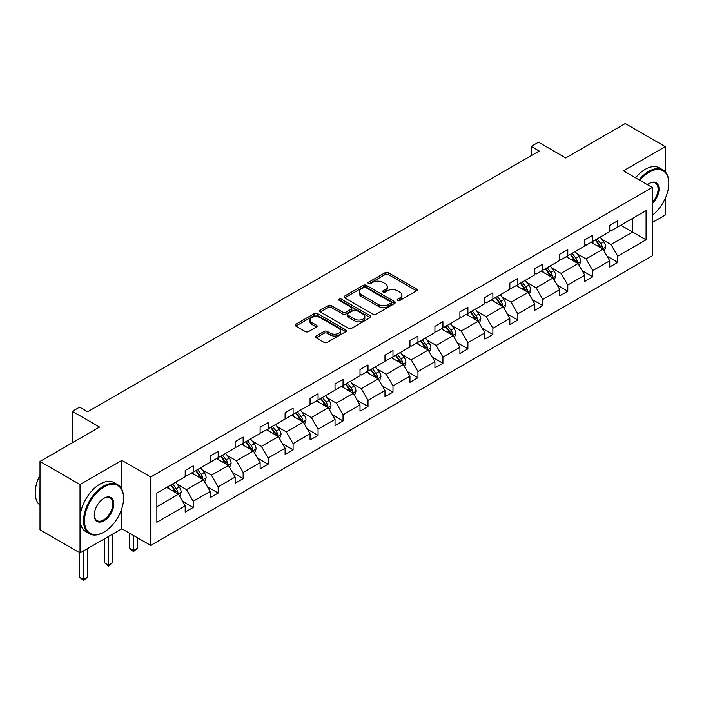 <?xml version="1.0" encoding="UTF-8"?>
<svg xmlns="http://www.w3.org/2000/svg" width="704" height="704" viewBox="0 0 704 704"><rect width="100%" height="100%" fill="white"/><g stroke="black" fill="none" stroke-linecap="round" stroke-linejoin="round"><path stroke-width="1.06" d="M397.672 300.467A1.558 0.898 0 0 0 399.872 300.467L416.566 290.822A2.226 1.285 0 0 0 417.217 289.916A2.226 1.285 0 0 0 416.566 289.01L388.282 272.677A2.226 1.285 0 0 0 385.141 272.677L368.438 282.322A1.558 0.898 0 0 0 367.99 282.955A1.558 0.898 0 0 0 368.438 283.589A1.558 0.898 0 0 0 370.638 283.589L372.803 282.339A7.11 4.11 0 0 1 382.862 282.339L385.211 283.703A7.11 4.11 0 0 1 387.297 286.607A7.11 4.11 0 0 1 385.211 289.511L383.055 290.761A1.558 0.898 0 0 0 382.598 291.394A1.558 0.898 0 0 0 383.055 292.028A1.558 0.898 0 0 0 385.255 292.028L387.411 290.778A7.11 4.11 0 0 1 397.47 290.778L399.828 292.142A7.11 4.11 0 0 1 401.914 295.046A7.11 4.11 0 0 1 399.828 297.942L397.672 299.191A1.558 0.898 0 0 0 397.214 299.825A1.558 0.898 0 0 0 397.672 300.467L397.672 299.191M665.28 171.82L665.28 146.643L625.258 123.543L565.708 157.925L538.498 142.208L531.212 146.414L531.212 155.654M652.23 222.57L665.28 215.037L665.28 198.378M121.88 489.368L121.88 460.372L80.018 484.537L80.018 552.93L40.005 529.83L40.005 461.437L99.554 427.055L72.336 411.338L72.336 442.763M80.018 484.537L40.005 461.437M316.158 336.002A2.226 1.285 0 0 0 315.506 336.908A2.226 1.285 0 0 0 316.158 337.814L324.095 342.399A2.226 1.285 0 0 0 327.237 342.399L345.778 331.69A2.226 1.285 0 0 0 346.43 330.783A2.226 1.285 0 0 0 345.778 329.877L317.495 313.553A2.226 1.285 0 0 0 314.354 313.553L295.812 324.254A2.226 1.285 0 0 0 295.161 325.16A2.226 1.285 0 0 0 295.812 326.066L305.395 331.602A2.226 1.285 0 0 0 308.537 331.602L316.474 327.017A2.226 1.285 0 0 0 317.126 326.11A2.226 1.285 0 0 0 316.474 325.204L311.714 322.458A5.94 3.432 0 0 1 309.98 320.038A5.94 3.432 0 0 1 313.65 316.862A5.94 3.432 0 0 1 320.126 317.61L338.747 328.363A5.94 3.432 0 0 1 340.49 330.783A5.94 3.432 0 0 1 336.82 333.96A5.94 3.432 0 0 1 330.334 333.212L327.237 331.417A2.226 1.285 0 0 0 324.095 331.417L316.158 336.002L316.158 337.814M72.336 411.338L79.622 407.141L87.63 411.761L539.211 151.034L531.212 146.414M121.88 460.372L150.7 477.013L652.23 187.449L652.23 255.842L150.7 545.398L150.7 477.013M665.28 146.643L623.418 170.817L652.23 187.449M372.962 314.186A2.226 1.285 0 0 0 376.103 314.186L394.645 303.477A2.226 1.285 0 0 0 395.296 302.57A2.226 1.285 0 0 0 394.645 301.664L366.362 285.34A2.226 1.285 0 0 0 363.22 285.34L344.678 296.041A2.226 1.285 0 0 0 344.027 296.947A2.226 1.285 0 0 0 344.678 297.854L372.962 314.186M339.874 300.802A1.558 0.898 0 0 1 341.458 301.022L341.458 299.174L370.207 315.77A2.226 1.285 0 0 1 370.858 316.677A2.226 1.285 0 0 1 370.207 317.583L351.666 328.293A2.226 1.285 0 0 1 348.524 328.293L320.241 311.96L320.241 310.147A2.226 1.285 0 0 0 319.59 311.054A2.226 1.285 0 0 0 320.241 311.96M320.241 310.147L328.178 305.562A2.226 1.285 0 0 1 331.32 305.562L342.786 312.189A2.226 1.285 0 0 0 345.937 312.189L351.199 309.153A2.226 1.285 0 0 0 351.85 308.246A2.226 1.285 0 0 0 351.199 307.331L339.258 300.441A1.558 0.898 0 0 1 338.8 299.807A1.558 0.898 0 0 1 339.759 298.98A1.558 0.898 0 0 1 341.458 299.174M156.86 493.046L185.196 476.687L185.196 470.492L193.204 465.872L193.204 472.067L210.17 462.264L210.17 456.078L218.17 451.458L218.17 457.644L235.145 447.85L235.145 441.654L243.144 437.034L243.144 443.23L260.11 433.435L260.11 427.24L268.118 422.62L268.118 428.806L285.085 419.012L285.085 412.826L293.093 408.197L293.093 414.392L310.059 404.598L310.059 398.402L318.067 393.782L318.067 399.978L335.034 390.174L335.034 383.988L343.033 379.368L343.033 385.554L360.008 375.76L360.008 369.565L368.007 364.945L368.007 371.14L384.974 361.346L384.974 355.15L392.982 350.53L392.982 356.726L409.948 346.922L409.948 340.736L417.956 336.107L417.956 342.302L434.922 332.508L434.922 326.313L442.922 321.693L442.922 327.888L459.897 318.094L459.897 311.898L467.896 307.278L467.896 313.465L484.871 303.67L484.871 297.475L492.87 292.855L492.87 299.05L509.837 289.256L509.837 283.061L517.845 278.441L517.845 284.636L534.811 274.833L534.811 268.646L542.819 264.026L542.819 270.213L559.786 260.418L559.786 254.223L567.785 249.603L567.785 255.798L584.76 246.004L584.76 239.809L592.759 235.189L592.759 241.375L609.734 231.581L609.734 225.394L617.734 220.766L617.734 226.961L646.07 210.602L646.07 239.809L617.734 256.168L617.734 262.363L609.734 266.983L609.734 260.788L592.759 270.582L592.759 276.778L584.76 281.398L584.76 275.202L567.785 285.006L567.785 291.192L559.786 295.812L559.786 289.626L542.819 299.42L542.819 305.615L534.811 310.235L534.811 304.04L517.845 313.834L517.845 320.03L509.837 324.65L509.837 318.463L492.87 328.258L492.87 334.453L484.871 339.073L484.871 332.878L467.896 342.672L467.896 348.867L459.897 353.487L459.897 347.292L442.922 357.095L442.922 363.282L434.922 367.902L434.922 361.715L417.956 371.51L417.956 377.705L409.948 382.325L409.948 376.13L392.982 385.924L392.982 392.119L384.974 396.739L384.974 390.553L368.007 400.347L368.007 406.534L360.008 411.162L360.008 404.967L343.033 414.762L343.033 420.957L335.034 425.577L335.034 419.382L318.067 429.185L318.067 435.371L310.059 439.991L310.059 433.805L293.093 443.599L293.093 449.794L285.085 454.414L285.085 448.219L268.118 458.014L268.118 464.209L260.11 468.829L260.11 462.634L243.144 472.437L243.144 478.623L235.145 483.252L235.145 477.057L218.17 486.851L218.17 493.046L210.17 497.666L210.17 491.471L193.204 501.266L193.204 507.461L185.196 512.081L185.196 505.894L156.86 522.254L156.86 493.046M191.602 472.991L203.447 479.829L186.481 489.623L177.214 484.273M186.481 489.623L193.204 501.266M203.447 479.829L210.17 491.471M185.196 475.209L186.481 475.948L193.204 472.067M216.568 458.568L228.422 465.414L211.446 475.209L202.18 469.858M211.446 475.209L218.17 486.851M228.422 465.414L235.145 477.057M210.17 460.786L211.446 461.525L218.17 457.644M241.542 444.154L253.387 450.991L236.421 460.786L227.154 455.435M236.421 460.786L243.144 472.437M253.387 450.991L260.11 462.634M235.145 446.371L236.421 447.11L243.144 443.23M266.517 429.739L278.362 436.577L261.395 446.371L252.129 441.021M261.395 446.371L268.118 458.014M278.362 436.577L285.085 448.219M260.11 431.957L261.395 432.696L268.118 428.806M291.491 415.316L303.336 422.154L286.37 431.957L277.103 426.606M286.37 431.957L293.093 443.599M303.336 422.154L310.059 433.805M285.085 417.534L286.37 418.273L293.093 414.392M316.466 400.902L328.31 407.739L311.335 417.534L302.078 412.183M311.335 417.534L318.067 429.185M328.31 407.739L335.034 419.382M310.059 403.119L311.335 403.858L318.067 399.978M341.431 386.478L353.285 393.325L336.31 403.119L327.043 397.769M336.31 403.119L343.033 414.762M353.285 393.325L360.008 404.967M335.034 388.696L336.31 389.435L343.033 385.554M366.406 372.064L378.25 378.902L361.284 388.696L352.018 383.354M361.284 388.696L368.007 400.347M378.25 378.902L384.974 390.553M360.008 374.282L361.284 375.021L368.007 371.14M391.38 357.65L403.225 364.487L386.258 374.282L376.992 368.931M386.258 374.282L392.982 385.924M403.225 364.487L409.948 376.13M384.974 359.867L386.258 360.606L392.982 356.726M416.354 343.226L428.199 350.064L411.233 359.867L401.966 354.517M411.233 359.867L417.956 371.51M428.199 350.064L434.922 361.715M409.948 345.444L411.233 346.183L417.956 342.302M441.329 328.812L453.174 335.65L436.198 345.444L426.941 340.094M436.198 345.444L442.922 357.095M453.174 335.65L459.897 347.292M434.922 331.03L436.198 331.769L442.922 327.888M466.294 314.389L478.148 321.235L461.173 331.03L451.906 325.679M461.173 331.03L467.896 342.672M478.148 321.235L484.871 332.878M459.897 316.606L461.173 317.354L467.896 313.465M491.269 299.974L503.114 306.812L486.147 316.615L476.881 311.265M486.147 316.615L492.87 328.258M503.114 306.812L509.837 318.463M484.871 302.192L486.147 302.931L492.87 299.05M516.243 285.56L528.088 292.398L511.122 302.192L501.855 296.842M511.122 302.192L517.845 313.834M528.088 292.398L534.811 304.04M509.837 287.778L511.122 288.517L517.845 284.636M541.218 271.137L553.062 277.974L536.096 287.778L526.83 282.427M536.096 287.778L542.819 299.42M553.062 277.974L559.786 289.626M534.811 273.354L536.096 274.094L542.819 270.213M566.192 256.722L578.037 263.56L561.062 273.354L551.804 268.004M561.062 273.354L567.785 285.006M578.037 263.56L584.76 275.202M559.786 258.94L561.062 259.679L567.785 255.798M591.158 242.308L603.002 249.146L586.036 258.94L576.77 253.59M586.036 258.94L592.759 270.582M603.002 249.146L609.734 260.788M584.76 244.526L586.036 245.265L592.759 241.375M620.778 225.21L632.623 232.047L611.01 244.526L601.744 239.175M611.01 244.526L617.734 256.168M646.07 239.809L632.623 232.047L632.623 218.363L646.07 210.602M80.018 552.93L121.88 528.766L150.7 545.398M609.734 230.102L611.01 230.842L617.734 226.961M156.86 506.722L178.473 494.243L166.628 487.406M178.473 494.243L185.196 505.894M607.086 256.212L617.734 262.363M582.12 270.635L592.759 276.778M557.146 285.05L567.785 291.192M532.171 299.464L542.819 305.615M507.197 313.887L517.845 320.03M482.222 328.302L492.87 334.453M457.257 342.716L467.896 348.867M432.282 357.139L442.922 363.282M407.308 371.554L417.956 377.705M382.334 385.977L392.982 392.119M357.359 400.391L368.007 406.534M332.394 414.806L343.033 420.957M307.419 429.229L318.067 435.371M282.445 443.643L293.093 449.794M257.47 458.066L268.118 464.209M232.496 472.481L243.144 478.623M207.53 486.895L218.17 493.046M182.556 501.318L193.204 507.461M121.88 528.766L121.88 508.341M398.288 300.687L399.828 299.798A7.11 4.11 0 0 0 401.914 296.894L401.914 295.046M387.297 286.607L387.297 288.455A7.11 4.11 0 0 1 385.211 291.359L383.68 292.248M416.566 289.01L416.566 290.822L388.282 274.534A2.226 1.285 0 0 0 385.141 274.534L369.063 283.809M394.61 303.494L366.362 287.188A2.226 1.285 0 0 0 363.22 287.188L344.705 297.871M390.711 303.204A1.558 0.898 0 0 0 391.169 302.57A1.558 0.898 0 0 0 390.711 301.937L365.886 287.602A1.558 0.898 0 0 0 363.686 287.602L361.407 288.922A7.11 4.11 0 0 0 359.33 291.826A7.11 4.11 0 0 0 361.407 294.73L378.382 304.524A7.11 4.11 0 0 0 388.441 304.524L390.711 303.204L390.711 305.052A1.558 0.898 0 0 0 391.169 304.418L391.169 302.57M359.33 291.826L359.33 293.674A7.11 4.11 0 0 0 361.407 296.578L361.407 294.73M390.711 305.052L388.441 306.372A7.11 4.11 0 0 1 378.382 306.372L361.407 296.578M320.276 311.978L328.178 307.41L328.178 305.562M351.85 308.246L351.85 310.094A2.226 1.285 0 0 1 351.199 311.001L345.937 314.037A2.226 1.285 0 0 1 342.786 314.037L331.32 307.41A2.226 1.285 0 0 0 328.178 307.41M341.458 301.022L370.181 317.601M354.693 319.062A5.94 3.432 0 0 0 361.17 319.801A5.94 3.432 0 0 0 364.839 316.633A5.94 3.432 0 0 0 363.097 314.204L356.541 310.42A2.226 1.285 0 0 0 353.399 310.42L348.137 313.456A2.226 1.285 0 0 0 347.486 314.362A2.226 1.285 0 0 0 348.137 315.269L354.693 319.062L354.693 320.91A5.94 3.432 0 0 0 361.17 321.649A5.94 3.432 0 0 0 364.839 318.481L364.839 316.633M347.486 314.362L347.486 316.21A2.226 1.285 0 0 0 348.137 317.126L348.137 315.269M354.693 320.91L348.137 317.126M340.49 330.783L340.49 332.631A5.94 3.432 0 0 1 336.82 335.808A5.94 3.432 0 0 1 330.334 335.06L327.237 333.274A2.226 1.285 0 0 0 324.095 333.274L316.184 337.832M309.98 320.038L309.98 321.886A5.94 3.432 0 0 0 311.714 324.315L311.714 322.458M316.439 327.034L311.714 324.315M345.743 331.707L317.495 315.401A2.226 1.285 0 0 0 314.354 315.401L295.838 326.084M604.226 251.249L605.695 246.998A6.002 3.467 -120 0 0 603.777 241.886L600.186 237.09M593.745 243.795L592.187 241.71M602.122 248.635L602.457 247.254A6.002 3.467 -120 0 0 600.741 243.646L597.142 238.85M595.646 239.712L599.597 244.992A3.054 1.769 60 0 1 600.151 245.925L602.457 247.254M595.223 239.958L598.822 244.754A6.002 3.467 60 0 1 600.31 247.588M652.23 215.283A27.623 15.946 120 0 0 668.8 183.427A27.623 15.946 120 0 0 649.273 172.154A27.623 15.946 120 0 0 639.901 180.33M639.065 179.846A28.301 16.342 -60 0 1 648.789 171.327A28.301 16.342 -60 0 1 662.939 169.919A28.301 16.342 -60 0 1 668.8 182.873A28.301 16.342 -60 0 1 668.8 183.154M647.442 184.686A13.807 7.973 -60 0 1 649.273 183.427L649.273 183.427A13.807 7.973 -60 0 1 658.918 187.405A13.807 7.973 -60 0 1 652.23 203.738M635.545 177.813A28.301 16.342 -60 0 1 645.269 169.294A28.301 16.342 -60 0 1 659.419 167.886L662.939 169.919M652.23 202.4A13.13 7.577 120 0 0 655.354 183.058A13.13 7.577 120 0 0 649.026 183.577M103.558 532.321L104.034 532.048A27.623 15.946 120 0 0 123.561 498.221A27.623 15.946 120 0 0 104.034 486.948A27.623 15.946 120 0 0 84.506 520.766A27.623 15.946 120 0 0 104.034 532.048L103.558 532.321A28.301 16.342 -60 0 1 89.408 533.729A28.301 16.342 -60 0 1 85.07 511.051A28.301 16.342 -60 0 1 103.558 486.112A28.301 16.342 -60 0 1 117.7 484.713A28.301 16.342 -60 0 1 123.561 497.666A28.301 16.342 -60 0 1 123.561 497.948M104.034 520.775A13.807 7.973 -60 0 1 94.266 515.134A13.807 7.973 -60 0 1 104.034 498.221L104.034 498.221A13.807 7.973 -60 0 1 113.802 503.862A13.807 7.973 -60 0 1 104.034 520.775M94.274 514.853A13.13 7.577 120 0 0 96.994 520.59A13.13 7.577 120 0 0 103.558 519.939A13.13 7.577 120 0 0 112.13 508.367A13.13 7.577 120 0 0 110.123 497.842A13.13 7.577 120 0 0 103.787 498.362M89.408 533.729L85.879 531.696A28.301 16.342 -60 0 1 81.55 509.018A28.301 16.342 -60 0 1 100.03 484.079A28.301 16.342 -60 0 1 114.18 482.68L117.7 484.713M40.005 501.178A28.301 16.342 -60 0 1 40.005 488.242M40.005 505.102A28.301 16.342 -60 0 1 40.005 475.068M579.251 265.672L580.721 261.413A6.002 3.467 -120 0 0 578.811 256.309L575.212 251.513M568.77 258.21L567.213 256.133M577.148 263.05L577.482 261.668A6.002 3.467 -120 0 0 575.766 258.06L572.176 253.264M570.671 254.135L574.622 259.415A3.054 1.769 60 0 1 575.177 260.339L577.482 261.668M570.249 254.373L573.848 259.169A6.002 3.467 60 0 1 575.344 262.002M554.277 280.086L555.746 275.836A6.002 3.467 -120 0 0 553.837 270.723L550.238 265.927M543.796 272.633L542.238 270.547M552.174 277.464L552.508 276.091A6.002 3.467 -120 0 0 550.792 272.483L547.202 267.687M545.697 268.55L549.657 273.83A3.054 1.769 60 0 1 550.211 274.762L552.508 276.091M545.283 268.796L548.874 273.592A6.002 3.467 60 0 1 550.37 276.426M529.302 294.501L530.781 290.25A6.002 3.467 -120 0 0 528.862 285.146L525.272 280.342M518.822 287.047L517.264 284.97M527.199 291.887L527.542 290.506A6.002 3.467 -120 0 0 525.818 286.898L522.227 282.102M520.722 282.973L524.682 288.253A3.054 1.769 60 0 1 525.237 289.177L527.542 290.506M520.309 283.21L523.899 288.006A6.002 3.467 60 0 1 525.395 290.84M504.337 308.924L505.806 304.674A6.002 3.467 -120 0 0 503.888 299.561L500.298 294.765M493.847 301.462L492.29 299.385M502.234 306.302L502.568 304.929A6.002 3.467 -120 0 0 500.852 301.321L497.253 296.516M495.748 297.387L499.708 302.667A3.054 1.769 60 0 1 500.262 303.6L502.568 304.929M495.334 297.625L498.925 302.43A6.002 3.467 60 0 1 500.421 305.263M479.362 323.338L480.832 319.088A6.002 3.467 -120 0 0 478.914 313.975L475.323 309.179M468.882 315.885L467.324 313.799M477.259 320.725L477.594 319.343A6.002 3.467 -120 0 0 475.878 315.735L472.278 310.939M470.782 311.802L474.734 317.082A3.054 1.769 60 0 1 475.288 318.014L477.594 319.343M470.36 312.048L473.959 316.844A6.002 3.467 60 0 1 475.446 319.678M454.388 337.753L455.858 333.502A6.002 3.467 -120 0 0 453.948 328.398L450.349 323.602M443.907 330.299L442.35 328.222M452.285 335.139L452.619 333.758A6.002 3.467 -120 0 0 450.903 330.15L447.313 325.354M445.808 326.225L449.759 331.505A3.054 1.769 60 0 1 450.314 332.429L452.619 333.758M445.386 326.462L448.985 331.258A6.002 3.467 60 0 1 450.481 334.092M429.414 352.176L430.883 347.926A6.002 3.467 -120 0 0 428.974 342.813L425.374 338.017M418.933 344.722L417.375 342.637M427.31 349.554L427.645 348.181A6.002 3.467 -120 0 0 425.929 344.573L422.338 339.777M420.834 340.639L424.794 345.919A3.054 1.769 60 0 1 425.348 346.852L427.645 348.181M420.42 340.886L424.01 345.682A6.002 3.467 60 0 1 425.506 348.515M404.439 366.59L405.918 362.34A6.002 3.467 -120 0 0 403.999 357.236L400.409 352.431M393.958 359.137L392.401 357.06M402.336 363.977L402.679 362.595A6.002 3.467 -120 0 0 400.954 358.987L397.364 354.191M395.859 355.062L399.819 360.342A3.054 1.769 60 0 1 400.374 361.266L402.679 362.595M395.446 355.3L399.036 360.096A6.002 3.467 60 0 1 400.532 362.93M379.474 381.014L380.943 376.754A6.002 3.467 -120 0 0 379.025 371.65L375.434 366.854M368.984 373.551L367.426 371.474M377.37 378.391L377.705 377.018A6.002 3.467 -120 0 0 375.989 373.41L372.39 368.606M370.885 369.477L374.845 374.757A3.054 1.769 60 0 1 375.399 375.681L377.705 377.018M370.471 369.714L374.062 374.519A6.002 3.467 60 0 1 375.558 377.344M354.499 395.428L355.969 391.178A6.002 3.467 -120 0 0 354.059 386.065L350.46 381.269M344.018 387.974L342.461 385.889M352.396 392.806L352.73 391.433A6.002 3.467 -120 0 0 351.014 387.825L347.415 383.029M345.919 383.891L349.87 389.171A3.054 1.769 60 0 1 350.425 390.104L352.73 391.433M345.497 384.138L349.096 388.934A6.002 3.467 60 0 1 350.583 391.767M329.525 409.842L330.994 405.592A6.002 3.467 -120 0 0 329.085 400.488L325.486 395.692M319.044 402.389L317.486 400.312M327.422 407.229L327.756 405.847A6.002 3.467 -120 0 0 326.04 402.239L322.45 397.443M320.945 398.314L324.896 403.594A3.054 1.769 60 0 1 325.45 404.518L327.756 405.847M320.522 398.552L324.122 403.348A6.002 3.467 60 0 1 325.618 406.182M304.55 424.266L306.02 420.015A6.002 3.467 -120 0 0 304.11 414.902L300.511 410.106M294.07 416.803L292.512 414.726M302.447 421.643L302.782 420.27A6.002 3.467 -120 0 0 301.066 416.662L297.475 411.858M295.97 412.729L299.93 418.009A3.054 1.769 60 0 1 300.485 418.942L302.782 420.27M295.557 412.975L299.147 417.771A6.002 3.467 60 0 1 300.643 420.605M279.576 438.68L281.054 434.43A6.002 3.467 -120 0 0 279.136 429.326L275.546 424.521M269.095 431.226L267.538 429.141M277.473 436.066L277.816 434.685A6.002 3.467 -120 0 0 276.091 431.077L272.501 426.281M270.996 427.143L274.956 432.423A3.054 1.769 60 0 1 275.51 433.356L277.816 434.685M270.582 427.39L274.173 432.186A6.002 3.467 60 0 1 275.669 435.019M254.61 453.103L256.08 448.844A6.002 3.467 -120 0 0 254.162 443.74L250.571 438.944M244.121 445.641L242.563 443.564M252.507 450.481L252.842 449.099A6.002 3.467 -120 0 0 251.126 445.491L247.526 440.695M246.022 441.566L249.982 446.846A3.054 1.769 60 0 1 250.536 447.77L252.842 449.099M245.608 441.804L249.198 446.6A6.002 3.467 60 0 1 250.694 449.434M229.636 467.518L231.106 463.267A6.002 3.467 -120 0 0 229.196 458.154L225.597 453.358M219.155 460.064L217.598 457.978M227.533 464.895L227.867 463.522A6.002 3.467 -120 0 0 226.151 459.914L222.552 455.118M221.056 455.981L225.007 461.261A3.054 1.769 60 0 1 225.562 462.194L227.867 463.522M220.634 456.227L224.233 461.023A6.002 3.467 60 0 1 225.72 463.857M133.461 535.445L133.461 550.607L137.456 548.293L137.456 537.759M137.456 548.293L133.461 551.619L129.457 548.293L129.457 533.139M129.457 548.293L133.461 550.607L133.461 551.619M204.662 481.932L206.131 477.682A6.002 3.467 -120 0 0 204.222 472.578L200.622 467.773M194.181 474.478L192.623 472.402M202.558 479.318L202.893 477.937A6.002 3.467 -120 0 0 201.177 474.329L197.586 469.533M196.082 470.404L200.033 475.684A3.054 1.769 60 0 1 200.587 476.608L202.893 477.937M195.659 470.642L199.258 475.438A6.002 3.467 60 0 1 200.754 478.271M108.486 536.501L108.486 565.022L112.49 562.716L112.49 534.195M112.49 562.716L108.486 566.042L104.482 562.716L104.482 538.815M104.482 562.716L108.486 565.022L108.486 566.042M179.687 496.355L181.157 492.105A6.002 3.467 -120 0 0 179.247 486.992L175.657 482.196M169.206 488.893L167.649 486.816M177.584 493.733L177.918 492.36A6.002 3.467 -120 0 0 176.202 488.752L172.612 483.947M171.107 484.818L175.067 490.098A3.054 1.769 60 0 1 175.622 491.031L177.918 492.36M170.694 485.056L174.284 489.861A6.002 3.467 60 0 1 175.78 492.694M83.512 550.915L83.512 579.445L87.516 577.13L87.516 548.61M87.516 577.13L83.512 580.457L79.508 577.13L79.508 552.64M79.508 577.13L83.512 579.445L83.512 580.457M399.828 299.798L399.828 297.942M383.055 292.028L383.055 290.761M385.211 291.359L385.211 289.511M368.438 283.589L368.438 282.322M385.141 274.534L385.141 272.677M388.282 274.534L388.282 272.677M344.678 297.854L344.678 296.041M363.22 287.188L363.22 285.34M366.362 287.188L366.362 285.34M394.645 303.477L394.645 301.664M378.382 306.372L378.382 304.524M388.441 306.372L388.441 304.524M331.32 307.41L331.32 305.562M342.786 314.037L342.786 312.189M345.937 314.037L345.937 312.189M351.199 311.001L351.199 309.153M370.207 317.583L370.207 315.77M324.095 333.274L324.095 331.417M327.237 333.274L327.237 331.417M330.334 335.06L330.334 333.212M316.474 327.017L316.474 325.204M295.812 326.066L295.812 324.254M314.354 315.401L314.354 313.553M317.495 315.401L317.495 313.553M345.778 331.69L345.778 329.877M602.571 248.89L605.66 247.113M600.741 243.646L603.777 241.886M597.115 245.74L598.822 244.754M577.606 263.314L580.686 261.536M575.766 258.06L578.811 256.309M572.141 260.154L573.848 259.169M552.631 277.728L555.711 275.95M550.792 272.483L553.837 270.723M547.166 274.578L548.874 273.592M527.657 292.151L530.737 290.365M525.818 286.898L528.862 285.146M522.192 288.992L523.899 288.006M502.682 306.566L505.762 304.788M500.852 301.321L503.888 299.561M497.226 303.415L498.925 302.43M477.708 320.98L480.797 319.202M475.878 315.735L478.914 313.975M472.252 317.83L473.959 316.844M452.742 335.403L455.822 333.626M450.903 330.15L453.948 328.398M447.278 332.244L448.985 331.258M427.768 349.818L430.848 348.04M425.929 344.573L428.974 342.813M422.303 346.667L424.01 345.682M402.794 364.232L405.874 362.454M400.954 358.987L403.999 357.236M397.329 361.082L399.036 360.096M377.819 378.655L380.899 376.878M375.989 373.41L379.025 371.65M372.363 375.496L374.062 374.519M352.845 393.07L355.934 391.292M351.014 387.825L354.059 386.065M347.389 389.919L349.096 388.934M327.879 407.493L330.959 405.706M326.04 402.239L329.085 400.488M322.414 404.334L324.122 403.348M302.905 421.907L305.985 420.13M301.066 416.662L304.11 414.902M297.44 418.757L299.147 417.771M277.93 436.322L281.01 434.544M276.091 431.077L279.136 429.326M272.466 433.171L274.173 432.186M252.956 450.745L256.036 448.967M251.126 445.491L254.162 443.74M247.5 447.586L249.198 446.6M227.982 465.159L231.07 463.382M226.151 459.914L229.196 458.154M222.526 462.009L224.233 461.023M203.016 479.582L206.096 477.796M201.177 474.329L204.222 472.578M197.551 476.423L199.258 475.438M178.042 493.997L181.122 492.219M176.202 488.752L179.247 486.992M172.577 490.846L174.284 489.861M668.8 183.427L668.8 182.873M123.561 498.221L123.561 497.666"/></g></svg>
